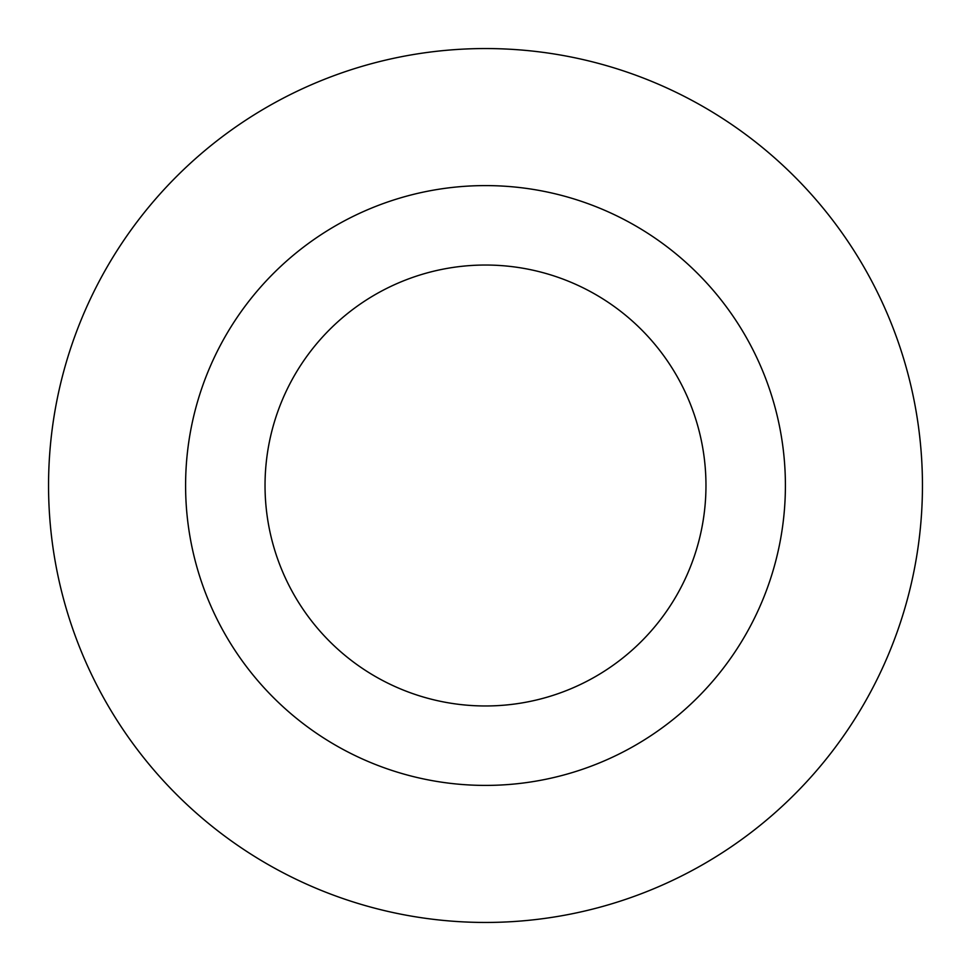 <?xml version="1.0" encoding="UTF-8"?>
<svg xmlns="http://www.w3.org/2000/svg" width="971" height="971" viewBox="0 0 971 971"><rect width="100%" height="100%" fill="white"/><g stroke="black" fill="none" stroke-linecap="round" stroke-linejoin="round"><path stroke-width="1.46" d="M705.966 485.5A220.466 220.466 0 0 0 485.5 265.034A220.466 220.466 0 0 0 265.034 485.5A220.466 220.466 0 0 0 485.5 705.966A220.466 220.466 0 0 0 705.966 485.5A220.466 220.466 0 0 1 485.5 705.966A220.466 220.466 0 0 1 265.034 485.5M922.45 485.5A436.95 436.95 0 0 0 485.5 48.55A436.95 436.95 0 0 0 48.55 485.5A436.95 436.95 0 0 0 485.5 922.45A436.95 436.95 0 0 0 922.45 485.5M485.5 785.405A299.905 299.905 0 0 0 785.405 485.5A299.905 299.905 0 0 0 485.5 185.595A299.905 299.905 0 0 0 185.595 485.5A299.905 299.905 0 0 0 485.5 785.405"/></g></svg>
